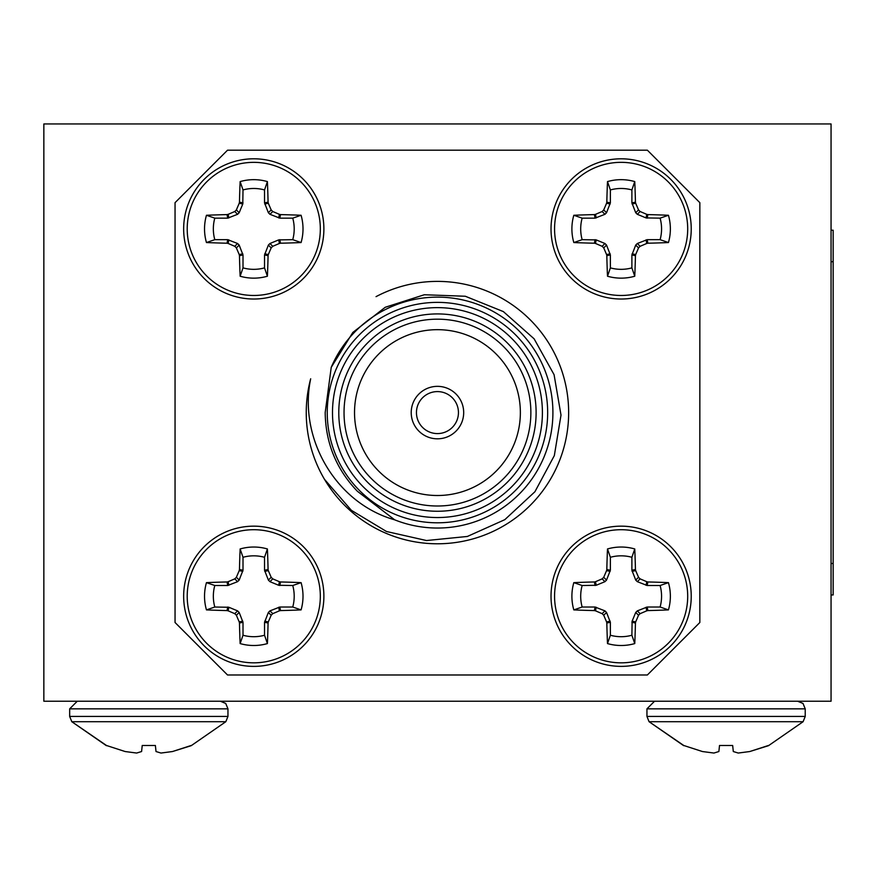 <?xml version="1.0" encoding="UTF-8"?>
<svg xmlns="http://www.w3.org/2000/svg" width="877" height="877" viewBox="0 0 877 877"><rect width="100%" height="100%" fill="white"/><g stroke="black" fill="none" stroke-linecap="round" stroke-linejoin="round"><path stroke-width="1.32" d="M416.454 412.585A20.993 20.993 0 0 0 447.95 430.771A20.993 20.993 0 0 0 447.95 394.409A20.993 20.993 0 0 0 416.454 412.585M324.49 479.324A131.199 131.199 0 0 1 310.677 378.787C298.213 438.193 335.672 503.157 394.661 519.82L357.345 491.241C336.319 469.206 325.597 442.984 325.192 412.585L331.232 367.342L352.828 332.449L385.233 307.279L424.325 294.749L465.314 296.251L503.365 311.598L534.104 338.807L554.067 374.665L561.006 415.106L554.33 455.612L534.904 491.756L504.823 519.666L467.364 536.461L426.529 540.539L386.516 531.506L351.37 510.326L324.49 479.324A131.199 131.199 0 0 0 568.647 412.585A131.199 131.199 0 0 0 376.047 296.645M394.661 519.82A115.457 115.457 0 0 0 544.354 456.204A115.457 115.457 0 0 0 481.879 306.018A115.457 115.457 0 0 0 331.232 367.342M327.242 412.585A110.206 110.206 0 0 1 492.556 317.145A110.206 110.206 0 0 1 492.556 508.035A110.206 110.206 0 0 1 327.242 412.585M338.785 412.585A98.662 98.662 0 0 1 486.779 327.143A98.662 98.662 0 0 1 486.779 498.037A98.662 98.662 0 0 1 338.785 412.585M332.493 412.585A104.955 104.955 0 0 0 489.925 503.486A104.955 104.955 0 0 0 489.925 321.695A104.955 104.955 0 0 0 332.493 412.585M344.036 412.585A93.411 93.411 0 0 0 484.159 493.488A93.411 93.411 0 0 0 484.159 331.692A93.411 93.411 0 0 0 344.036 412.585M411.214 412.585A26.244 26.244 0 0 0 450.57 435.31A26.244 26.244 0 0 0 450.57 389.859A26.244 26.244 0 0 0 411.214 412.585M354.527 412.585A82.92 82.92 0 0 0 478.908 484.4A82.92 82.92 0 0 0 478.908 340.78A82.92 82.92 0 0 0 354.527 412.585M647.369 674.983L699.846 622.506L699.846 202.664L647.369 150.186L227.527 150.186L175.049 202.664L175.049 622.506L227.527 674.983L647.369 674.983M237.579 581.67L239.169 580.081L243.006 570.225L243.006 557.29L240.134 548.958A49.233 49.233 0 0 1 267.408 548.958A106.018 9.241 90 0 1 268.077 569.524L264.536 570.225L268.373 580.081L269.952 581.67L278.689 585.288L292.743 585.507L301.085 582.635A49.233 49.233 0 0 1 301.085 609.899A106.018 9.241 180 0 1 280.519 610.578L279.807 607.027L269.952 610.874L268.373 612.453L264.536 622.308L264.536 635.244A40.43 40.43 0 0 1 243.006 635.244L240.134 643.575A106.018 9.241 -90 0 1 239.465 623.01L243.006 622.308L239.169 612.453L237.579 610.874L228.853 607.257L214.799 607.027L206.457 609.899A49.233 49.233 0 0 1 206.457 582.635A106.018 9.241 -0 0 1 227.022 581.966L227.735 585.507L237.579 581.67L234.784 578.864L236.373 577.285A105.185 9.165 -67.5 0 1 239.213 570.642L242.786 571.344M228.853 585.288L228.141 581.714L227.022 581.966M243.006 570.225L239.465 569.524L239.213 570.642M269.952 581.67L272.758 578.864L271.168 577.285L268.373 580.081M279.807 585.507L280.519 581.966L279.401 581.714L278.689 585.288M264.755 571.344L268.318 570.642L268.077 569.524M264.536 622.308L268.077 623.01L268.318 621.903L264.755 621.19M268.373 612.453L271.168 615.248L272.758 613.67L269.952 610.874M278.689 607.257L279.401 610.82L280.519 610.578M242.786 621.19L239.213 621.903L239.465 623.01M237.579 610.874L234.784 613.67L236.373 615.248L239.169 612.453M227.735 607.027L227.022 610.578L228.141 610.82L228.853 607.257M243.006 635.244L243.006 622.308M239.213 621.903A105.185 9.165 -112.5 0 1 236.373 615.248M234.784 613.67A105.185 9.165 -157.5 0 1 228.141 610.82M227.022 610.578A106.018 9.241 180 0 1 206.457 609.899M214.799 607.027A40.43 40.43 0 0 1 214.799 585.507L206.457 582.635M214.799 585.507L227.735 585.507M228.141 581.714A105.185 9.165 -22.5 0 1 234.784 578.864M239.465 569.524A106.018 9.241 -90 0 1 240.134 548.958M243.006 557.29A40.43 40.43 0 0 1 264.536 557.29L267.408 548.958M264.536 557.29L264.536 570.225M268.318 570.642A105.185 9.165 67.5 0 1 271.168 577.285M272.758 578.864A105.185 9.165 22.5 0 1 279.401 581.714M280.519 581.966A106.018 9.241 -0 0 1 301.085 582.635M292.743 585.507A40.43 40.43 0 0 1 292.743 607.027L279.807 607.027M292.743 607.027L301.085 609.899M279.401 610.82A105.185 9.165 157.5 0 1 272.758 613.67M271.168 615.248A105.185 9.165 112.5 0 1 268.318 621.903M264.536 635.244L267.408 643.575A49.233 49.233 0 0 1 240.134 643.575M268.077 623.01A106.018 9.241 90 0 1 267.408 643.575M253.771 526.156A70.116 70.116 0 0 1 314.492 631.33A70.116 70.116 0 0 1 193.05 631.33A70.116 70.116 0 0 1 253.771 526.156A70.116 70.116 0 0 1 314.492 631.33A70.116 70.116 0 0 1 193.05 631.33A70.116 70.116 0 0 1 253.771 526.156M253.771 529.708A66.564 66.564 0 0 1 311.412 629.554A66.564 66.564 0 0 1 196.13 629.554A66.564 66.564 0 0 1 253.771 529.708M637.316 581.67L635.726 580.081L631.889 570.225L631.889 557.29L634.762 548.958A49.233 49.233 0 0 0 607.498 548.958A106.018 9.241 90 0 0 606.818 569.524L610.37 570.225L606.533 580.081L604.944 581.67L596.207 585.288L582.153 585.507L573.821 582.635A49.233 49.233 0 0 0 573.821 609.899A106.018 9.241 0 0 0 594.387 610.578L595.088 607.027L604.944 610.874L606.533 612.453L610.37 622.308L610.37 635.244A40.43 40.43 0 0 0 631.889 635.244L632.109 621.19L635.726 612.453L637.316 610.874L647.171 607.027L660.107 607.027L668.438 609.899A49.233 49.233 0 0 0 668.438 582.635A106.018 9.241 180 0 0 647.873 581.966L647.171 585.507L637.316 581.67L640.111 578.864L638.533 577.285A105.185 9.165 -112.5 0 0 635.682 570.642L632.109 571.344M646.053 585.288L646.755 581.714L647.873 581.966M631.889 570.225L635.441 569.524L635.682 570.642M604.944 581.67L602.148 578.864L603.727 577.285L606.533 580.081M595.088 585.507L594.387 581.966L595.505 581.714L596.207 585.288M610.151 571.344L606.577 570.642L606.818 569.524M610.37 622.308L606.818 623.01L606.577 621.903L610.151 621.19M606.533 612.453L603.727 615.248L602.148 613.67L604.944 610.874M596.207 607.257L595.505 610.82L594.387 610.578M632.109 621.19L635.682 621.903L635.441 623.01L631.889 622.308M637.316 610.874L640.111 613.67L638.533 615.248L635.726 612.453M647.171 607.027L647.873 610.578L646.755 610.82L646.053 607.257M631.889 635.244L634.762 643.575A106.018 9.241 -90 0 0 635.441 623.01M635.682 621.903A105.185 9.165 -67.5 0 0 638.533 615.248M640.111 613.67A105.185 9.165 -22.5 0 0 646.755 610.82M647.873 610.578A106.018 9.241 0 0 0 668.438 609.899M660.107 607.027A40.43 40.43 0 0 0 660.107 585.507L668.438 582.635M660.107 585.507L647.171 585.507M646.755 581.714A105.185 9.165 -157.5 0 0 640.111 578.864M635.441 569.524A106.018 9.241 -90 0 0 634.762 548.958M631.889 557.29A40.43 40.43 0 0 0 610.37 557.29L607.498 548.958M610.37 557.29L610.37 570.225M606.577 570.642A105.185 9.165 112.5 0 0 603.727 577.285M602.148 578.864A105.185 9.165 157.5 0 0 595.505 581.714M594.387 581.966A106.018 9.241 180 0 0 573.821 582.635M582.153 585.507A40.43 40.43 0 0 0 582.153 607.027L595.088 607.027M582.153 607.027L573.821 609.899M595.505 610.82A105.185 9.165 22.5 0 0 602.148 613.67M603.727 615.248A105.185 9.165 67.5 0 0 606.577 621.903M606.818 623.01A106.018 9.241 90 0 0 607.498 643.575A49.233 49.233 0 0 0 634.762 643.575M610.37 635.244L607.498 643.575M621.135 526.156A70.116 70.116 0 0 0 560.414 631.33A70.116 70.116 0 0 0 681.846 631.33A70.116 70.116 0 0 0 621.135 526.156M621.135 529.708A66.564 66.564 0 0 0 563.483 629.554A66.564 66.564 0 0 0 678.776 629.554A66.564 66.564 0 0 0 621.135 529.708M637.316 243.51L635.726 245.089L631.889 254.944L631.889 267.88L634.762 276.222A49.233 49.233 0 0 1 607.498 276.222A106.018 9.241 -90 0 1 606.818 255.656L610.37 254.944L606.533 245.089L604.944 243.51L596.207 239.892L582.153 239.673L573.821 242.545A49.233 49.233 0 0 1 573.821 215.271A106.018 9.241 -0 0 1 594.387 214.602L595.088 218.143L604.944 214.306L606.533 212.727L610.37 202.872L610.37 189.936A40.43 40.43 0 0 1 631.889 189.936L634.762 181.594A106.018 9.241 90 0 1 635.441 202.159L631.889 202.872L635.726 212.727L637.316 214.306L646.053 217.924L660.107 218.143L668.438 215.271A49.233 49.233 0 0 1 668.438 242.545A106.018 9.241 180 0 1 647.873 243.214L647.171 239.673L637.316 243.51L640.111 246.305L638.533 247.895A105.185 9.165 112.5 0 1 635.682 254.538L632.109 253.826M646.053 239.892L646.755 243.455L647.873 243.214M631.889 254.944L635.441 255.656L635.682 254.538M604.944 243.51L602.148 246.305L603.727 247.895L606.533 245.089M595.088 239.673L594.387 243.214L595.505 243.455L596.207 239.892M610.151 253.826L606.577 254.538L606.818 255.656M610.37 202.872L606.818 202.159L606.577 203.278L610.151 203.99M606.533 212.727L603.727 209.921L602.148 211.51L604.944 214.306M596.207 217.924L595.505 214.361L594.387 214.602M632.109 203.99L635.682 203.278L635.441 202.159M637.316 214.306L640.111 211.51L638.533 209.921L635.726 212.727M647.171 218.143L647.873 214.602L646.755 214.361L646.053 217.924M631.889 189.936L631.889 202.872M635.682 203.278A105.185 9.165 67.5 0 1 638.533 209.921M640.111 211.51A105.185 9.165 22.5 0 1 646.755 214.361M647.873 214.602A106.018 9.241 -0 0 1 668.438 215.271M660.107 218.143A40.43 40.43 0 0 1 660.107 239.673L668.438 242.545M660.107 239.673L647.171 239.673M646.755 243.455A105.185 9.165 157.5 0 1 640.111 246.305M635.441 255.656A106.018 9.241 90 0 1 634.762 276.222M631.889 267.88A40.43 40.43 0 0 1 610.37 267.88L607.498 276.222M610.37 267.88L610.37 254.944M606.577 254.538A105.185 9.165 -112.5 0 1 603.727 247.895M602.148 246.305A105.185 9.165 -157.5 0 1 595.505 243.455M594.387 243.214A106.018 9.241 180 0 1 573.821 242.545M582.153 239.673A40.43 40.43 0 0 1 582.153 218.143L595.088 218.143M582.153 218.143L573.821 215.271M595.505 214.361A105.185 9.165 -22.5 0 1 602.148 211.51M603.727 209.921A105.185 9.165 -67.5 0 1 606.577 203.278M610.37 189.936L607.498 181.594A49.233 49.233 0 0 1 634.762 181.594M606.818 202.159A106.018 9.241 -90 0 1 607.498 181.594M621.135 299.024A70.116 70.116 0 0 1 560.414 193.85A70.116 70.116 0 0 1 681.846 193.85A70.116 70.116 0 0 1 621.135 299.024M621.135 295.472A66.564 66.564 0 0 1 563.483 195.626A66.564 66.564 0 0 1 678.776 195.626A66.564 66.564 0 0 1 621.135 295.472M237.579 243.51L239.169 245.089L243.006 254.944L243.006 267.88L240.134 276.222A49.233 49.233 0 0 0 267.408 276.222A106.018 9.241 -90 0 0 268.077 255.656L264.536 254.944L268.373 245.089L269.952 243.51L278.689 239.892L292.743 239.673L301.085 242.545A49.233 49.233 0 0 0 301.085 215.271A106.018 9.241 180 0 0 280.519 214.602L279.807 218.143L269.952 214.306L268.373 212.727L264.536 202.872L264.536 189.936A40.43 40.43 0 0 0 243.006 189.936L242.786 203.99L239.169 212.727L237.579 214.306L227.735 218.143L214.799 218.143L206.457 215.271A49.233 49.233 0 0 0 206.457 242.545A106.018 9.241 0 0 0 227.022 243.214L227.735 239.673L237.579 243.51L234.784 246.305L236.373 247.895A105.185 9.165 67.5 0 0 239.213 254.538L242.786 253.826M228.853 239.892L228.141 243.455L227.022 243.214M243.006 254.944L239.465 255.656L239.213 254.538M269.952 243.51L272.758 246.305L271.168 247.895L268.373 245.089M279.807 239.673L280.519 243.214L279.401 243.455L278.689 239.892M264.755 253.826L268.318 254.538L268.077 255.656M264.536 202.872L268.077 202.159L268.318 203.278L264.755 203.99M268.373 212.727L271.168 209.921L272.758 211.51L269.952 214.306M278.689 217.924L279.401 214.361L280.519 214.602M242.786 203.99L239.213 203.278L239.465 202.159L243.006 202.872M237.579 214.306L234.784 211.51L236.373 209.921L239.169 212.727M227.735 218.143L227.022 214.602L228.141 214.361L228.853 217.924M243.006 189.936L240.134 181.594A106.018 9.241 90 0 0 239.465 202.159M239.213 203.278A105.185 9.165 112.5 0 0 236.373 209.921M234.784 211.51A105.185 9.165 157.5 0 0 228.141 214.361M227.022 214.602A106.018 9.241 180 0 0 206.457 215.271M214.799 218.143A40.43 40.43 0 0 0 214.799 239.673L206.457 242.545M214.799 239.673L227.735 239.673M228.141 243.455A105.185 9.165 22.5 0 0 234.784 246.305M239.465 255.656A106.018 9.241 90 0 0 240.134 276.222M243.006 267.88A40.43 40.43 0 0 0 264.536 267.88L267.408 276.222M264.536 267.88L264.536 254.944M268.318 254.538A105.185 9.165 -67.5 0 0 271.168 247.895M272.758 246.305A105.185 9.165 -22.5 0 0 279.401 243.455M280.519 243.214A106.018 9.241 0 0 0 301.085 242.545M292.743 239.673A40.43 40.43 0 0 0 292.743 218.143L279.807 218.143M292.743 218.143L301.085 215.271M279.401 214.361A105.185 9.165 -157.5 0 0 272.758 211.51M271.168 209.921A105.185 9.165 -112.5 0 0 268.318 203.278M268.077 202.159A106.018 9.241 -90 0 0 267.408 181.594A49.233 49.233 0 0 0 240.134 181.594M264.536 189.936L267.408 181.594M253.771 299.024A70.116 70.116 0 0 0 314.492 193.85A70.116 70.116 0 0 0 193.05 193.85A70.116 70.116 0 0 0 253.771 299.024A70.116 70.116 0 0 0 314.492 193.85A70.116 70.116 0 0 0 193.05 193.85A70.116 70.116 0 0 0 253.771 299.024M253.771 295.472A66.564 66.564 0 0 0 311.412 195.626A66.564 66.564 0 0 0 196.13 195.626A66.564 66.564 0 0 0 253.771 295.472M831.056 230.223L833.15 230.223L833.15 261.708L831.056 261.708M831.056 563.472L833.15 563.472L833.15 594.957L831.056 594.957M833.15 563.472L833.15 261.708M43.85 648.75L43.85 701.227L831.056 701.227L831.056 123.953L43.85 123.953L43.85 648.75M713.933 753.047L702.411 751.534L683.775 745.494L702.411 751.534L713.933 753.047L702.411 751.534L713.933 753.047L718.877 751.534L719.513 745.494L732.668 745.494L733.304 751.534L738.248 753.047L749.769 751.534L738.248 753.047M136.648 753.047L125.126 751.534L106.49 745.494L125.126 751.534L136.648 753.047L125.126 751.534L136.648 753.047L141.592 751.534L142.227 745.494L155.382 745.494L156.018 751.534L160.973 753.047L172.495 751.534L160.973 753.047M683.775 745.494L649.079 721.705L646.952 716.432L646.952 708.835L654.549 701.227L646.952 708.835L805.229 708.835L803.003 703.453L797.631 701.227M719.513 745.494L732.668 745.494L719.513 745.494M142.227 745.494L155.382 745.494L142.227 745.494M77.275 701.227L69.667 708.835L227.954 708.835L225.729 703.453L220.346 701.227M106.49 745.494L71.793 721.705L69.667 716.432L69.667 708.835M71.793 721.705L106.391 745.669L71.793 721.705L225.817 721.705L227.954 716.432L227.954 708.835M191.131 745.494L172.495 751.534L191.23 745.669L225.817 721.705M649.079 721.705L683.676 745.669L649.079 721.705L803.102 721.705L805.229 716.432L805.229 708.835M768.405 745.494L749.769 751.534L768.515 745.669L803.102 721.705M239.169 580.081L236.373 577.285M635.726 580.081L638.533 577.285M635.726 245.089L638.533 247.895M239.169 245.089L236.373 247.895M69.667 716.432L227.954 716.432M646.952 716.432L805.229 716.432"/></g></svg>
